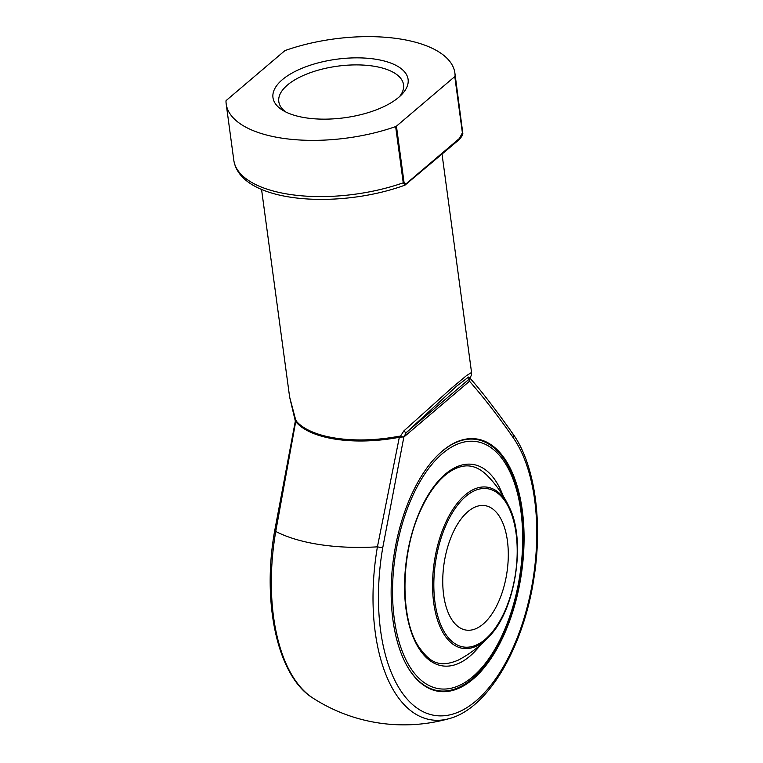 <?xml version="1.0" encoding="UTF-8"?>
<svg xmlns="http://www.w3.org/2000/svg" width="763" height="763" viewBox="0 0 763 763"><rect width="100%" height="100%" fill="white"/><g stroke="black" fill="none" stroke-linecap="round" stroke-linejoin="round"><path stroke-width="1.14" d="M507.405 540.757A62.938 31.75 -81.4 0 1 498.029 603.037A62.938 31.75 -81.4 0 1 466.107 630.085A62.938 31.75 -81.4 0 1 443.637 594.959A62.938 31.75 -81.4 0 1 453.022 532.669A62.938 31.75 -81.4 0 1 484.934 505.621A62.938 31.75 -81.4 0 1 507.405 540.757M520.919 511.344A124.96 63.043 98.6 0 0 412.888 495.378A124.96 63.043 98.6 0 0 439.03 688.722A124.96 63.043 98.6 0 0 520.919 511.344M435.711 457.323A127.059 64.102 -81.4 0 1 476.141 439.44A127.059 64.102 -81.4 0 1 521.501 510.361A127.059 64.102 -81.4 0 1 502.569 636.104A127.059 64.102 -81.4 0 1 438.134 690.706A127.059 64.102 -81.4 0 1 404.8 661.664M476.141 439.44L474.824 439.25A127.059 64.102 98.6 0 0 465.583 439.164M427.967 687.845A127.059 64.102 98.6 0 0 436.817 690.505L438.134 690.706M522.264 510.199A127.621 64.388 -81.4 0 1 499.307 644.477A127.621 64.388 -81.4 0 1 428.796 688.264A127.621 64.388 -81.4 0 1 393.946 555.512A127.621 64.388 -81.4 0 1 466.498 439.011A127.621 64.388 -81.4 0 1 522.264 510.199M261.537 189.272L289.625 397.008L295.853 420.585A91.789 39.743 -7.7 0 0 399.163 436.207L403.856 437.027L382.721 547.834A152.018 76.691 98.6 0 0 421.224 710.725A152.018 76.691 98.6 0 0 521.816 625.221A152.018 76.691 98.6 0 0 512.87 437.218C498.935 417.103 484.438 398.391 469.379 381.071L468.539 377.046L456.293 386.44L406.183 432.669A5.246 0.61 -134 0 1 403.818 430.961L451.524 388.157L466.508 375.606L471.544 372.468M469.56 377.723L471.648 380.06C482.454 392.153 499.336 414.624 512.66 433.498L512.66 433.498A5.246 4.015 144.6 0 1 512.87 437.218M312.792 697.992C277.474 676.266 261.823 602.932 274.575 531.372L275.739 531.458A156.92 79.171 98.6 0 0 312.792 697.992A167.841 167.841 0 0 0 449.197 718.622A156.92 79.171 -81.4 0 1 377.418 546.842L399.335 437.266A92.065 39.867 172.3 0 1 295.72 421.586L275.739 531.458A145.352 62.938 -7.7 0 0 377.418 546.842L382.721 547.834M403.684 436.76A2.098 1.793 -67 0 0 403.627 436.941L400.346 437.123A2.098 0.553 -82.7 0 1 400.508 436.159L403.818 430.961M454.786 76.567A2.098 0.906 -7.7 0 0 455.082 76.071A115.385 49.967 -7.7 0 0 454.891 73.038A115.385 49.967 -7.7 0 0 285.429 50.415A2.098 0.906 -7.7 0 0 284.647 50.835L226.287 100.43A2.098 0.906 -7.7 0 0 225.991 100.935A115.385 49.967 -7.7 0 0 226.191 103.968A115.385 49.967 -7.7 0 0 395.644 126.591A2.098 0.906 -7.7 0 0 396.436 126.172L404.037 182.395C404.981 183.969 406.202 183.978 407.69 182.424L459.498 138.389L462.388 132.791L454.786 76.567L396.436 126.172M398.744 97.311A68.184 29.528 172.3 0 1 283.178 110.568A68.184 29.528 172.3 0 1 292.105 73.029A68.184 29.528 172.3 0 1 375.081 59.142A68.184 29.528 172.3 0 1 401.7 94.545A68.184 29.528 172.3 0 1 398.744 97.311M442.044 154.183L471.544 372.42C471.858 374.309 471.114 376.426 469.321 378.782L469.321 378.782A5.246 5.093 34.5 0 1 468.616 379.602L406.183 432.669L403.856 437.027L469.216 381.471L469.827 377.723M469.76 378.114L469.379 381.071A2.098 0.687 -159.6 0 1 469.302 380.985M400.346 437.123L399.335 437.266L399.163 436.207M293.784 414.309A5.246 2.461 161.8 0 0 293.831 414.814L289.654 397.189M296.206 420.499L295.481 420.27A2.098 2.031 -76.2 0 1 295.462 421.252L296.168 420.69M295.853 420.585A2.098 1.831 -39 0 1 295.72 421.586L295.462 421.252M459.498 138.389A2.098 1.564 -130.4 0 1 459.068 139.715L404.981 185.142L403.245 182.815L395.644 126.591M455.082 76.071L462.683 132.295L454.891 73.038M407.261 183.749A2.098 1.564 -130.4 0 0 407.69 182.424M399.469 96.682A62.938 27.249 -7.7 0 0 403.541 84.76A62.938 27.249 -7.7 0 0 373.059 66.085A62.938 27.249 -7.7 0 0 308.681 73.296A62.938 27.249 -7.7 0 0 278.8 101.622A62.938 27.249 -7.7 0 0 285.896 112.037M434.967 602.322A80.058 40.391 98.6 0 0 504.171 612.546A80.058 40.391 98.6 0 0 487.433 488.692A80.058 40.391 98.6 0 0 434.967 602.322M458.267 660.119A116.567 116.567 0 0 0 489.522 636.104A81.527 41.135 -81.4 0 1 433.718 602.884A81.527 41.135 -81.4 0 1 457.056 503.513A81.527 41.135 -81.4 0 1 509.083 506.804A81.527 41.135 -81.4 0 1 516.313 532.679M480.547 644.83A101.88 51.407 -81.4 0 1 410.513 629.733A101.88 51.407 -81.4 0 1 431.724 489.522A101.88 51.407 -81.4 0 1 503.094 495.807M462.388 132.791A2.098 0.906 172.3 0 0 462.683 132.295A115.385 49.967 -7.7 0 0 462.492 129.262M404.981 185.142C337.532 209.768 240.278 203.139 233.793 160.182A115.385 49.967 -7.7 0 0 403.245 182.815A2.098 0.906 -7.7 0 0 404.037 182.395M511.763 432.659A5.246 4.015 144.6 0 1 512.66 433.498C534.672 463.818 542.884 520.995 534.09 577.124C523.866 646.881 488.148 708.55 449.197 718.622M489.522 636.104C515.721 609.637 526.289 539.832 509.083 506.804A116.567 116.567 0 0 0 486.336 474.615M486.355 474.634C475.387 464.429 466.25 465.354 461.167 466.651C455.444 467.986 449.674 471.219 443.866 476.341C435.072 484.219 427.347 495.492 420.68 510.151C400.499 553.022 399.736 618.202 418.591 646.528C428.548 660.462 437.571 668.893 458.296 660.109M469.836 378.009L471.629 380.041M233.793 160.182L226.191 103.968M274.575 531.372L295.338 421.1L293.831 414.814M459.068 139.715C462.016 136.453 463.236 134.193 462.721 132.924"/></g></svg>
